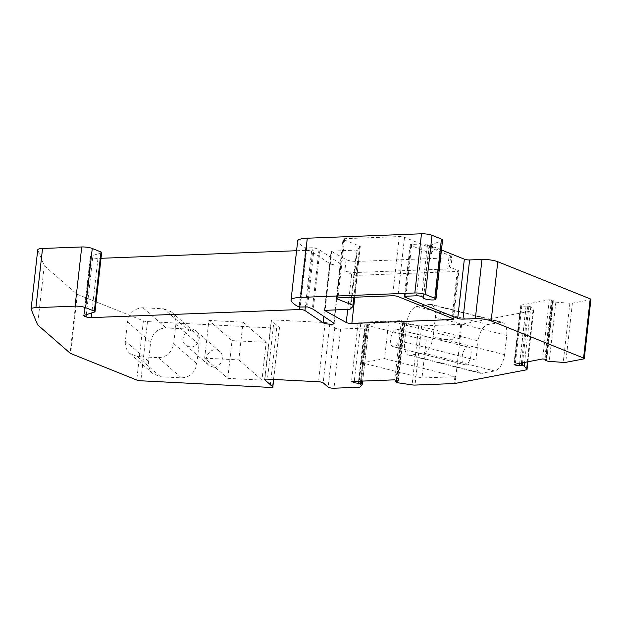 <?xml version="1.0" encoding="UTF-8"?>
<svg xmlns="http://www.w3.org/2000/svg" width="622" height="622" viewBox="0 0 622 622"><rect width="100%" height="100%" fill="white"/><g stroke="black" fill="none" stroke-linecap="round" stroke-linejoin="round"><path stroke-width="0.47" stroke-dasharray="3.11 2.33" d="M362.105 362.906L366.335 325.174L388.781 320.898L384.551 358.63L362.105 362.906L421.996 377.989L454.9 376.714A3.802 0.777 -173.6 0 0 455.825 376.613L455.055 383.463M590.9 299.4A3.802 0.777 6.4 0 1 590.224 299.757L572.388 303.163A3.802 0.777 6.4 0 1 569.869 303.217L555.858 302.168A2.659 0.544 6.4 0 1 553.285 301.67L552.367 301.196L552.779 301.025A3.04 0.622 -173.6 0 0 553.323 300.737A3.04 0.622 -173.6 0 0 552.025 300.068L549.304 299.765L520.816 305.192L521.819 305.83A3.04 0.622 -173.6 0 0 526.025 306.125L528.879 306.319A2.659 0.544 6.4 0 1 530.799 306.949L533.598 310.137A3.802 0.777 6.4 0 1 533.668 310.316A3.802 0.777 6.4 0 1 532.992 310.673L461.695 324.272A3.802 0.777 6.4 0 1 460.77 324.365L421.669 325.881A3.864 0.793 6.4 0 1 418.723 325.695L404.821 323.634A2.659 0.544 6.4 0 1 402.776 323.02L402.434 322.67L403.281 322.484A3.04 0.622 -173.6 0 0 404.564 322.126A3.04 0.622 -173.6 0 0 404.012 321.691L401.4 320.641L358.163 322.313L360.776 323.362A3.04 0.622 -173.6 0 0 364.99 323.969L367.851 324.373A2.659 0.544 6.4 0 1 368.986 324.964A2.659 0.544 6.4 0 1 368.955 325.026L366.832 327.701A3.864 0.793 6.4 0 1 365.246 328.066L340.615 329.022A3.802 0.777 6.4 0 1 334.791 327.957L329.808 323.611A3.802 0.777 -173.6 0 0 325.174 322.561L274.084 319.949A3.802 0.777 -173.6 0 0 271.293 320.392A3.802 0.777 -173.6 0 0 271.425 320.625L279.34 327.53A3.802 0.777 6.4 0 1 279.472 327.771A3.802 0.777 6.4 0 1 276.681 328.206L147.484 321.597A3.802 0.777 6.4 0 1 143.402 320.859L77.315 294.299A3.802 0.777 6.4 0 1 76.763 293.996L44.255 265.641L37.779 250.098A11.414 2.34 6.4 0 1 37.74 249.826M388.781 320.898L460.163 338.866L455.825 376.613M384.551 358.63L455.926 376.598M394.208 346.812L393.407 346.749C388.299 345.956 390.779 330.251 396.198 329.092L396.999 329.155C402.107 329.948 399.635 345.653 394.208 346.812L464.789 364.717C459.681 363.924 462.154 348.219 467.581 347.06L468.374 347.123C473.49 347.916 471.009 363.621 465.59 364.78M396.198 329.092L467.581 347.06M406.741 322.904L404.588 342.139C404.02 349.502 405.567 353.91 409.222 355.349L423.411 353.032C428.434 351.197 431.691 345.746 433.184 336.681L435.346 317.445C435.905 310.075 434.358 305.674 430.712 304.236L416.522 306.553C411.5 308.388 408.242 313.838 406.741 322.904L478.124 340.872L475.962 360.107C475.402 367.47 476.95 371.878 480.604 373.317L494.785 371C499.808 369.165 503.066 363.714 504.566 354.649L506.72 335.413C507.288 328.043 505.74 323.642 502.086 322.204L487.897 324.521C482.874 326.356 479.616 331.806 478.124 340.872M190.231 347.006L185.815 345.218C177.76 338.757 189.065 324.28 196.599 331.409C202.554 336.074 197.773 347.791 190.231 347.006M213.369 367.198L208.953 365.409C200.906 358.948 212.211 344.471 219.737 351.601C225.693 356.266 220.911 367.983 213.369 367.198M163.804 308.823L171.322 311.855C174.79 315.066 176.298 319.226 175.863 324.319L173.701 343.562C171.866 352.487 166.743 357.183 158.33 357.658L137.423 356.585L129.905 353.545C126.445 350.334 124.929 346.182 125.372 341.081L127.526 321.846C129.36 312.92 134.492 308.224 142.905 307.75L163.804 308.823L186.95 329.015L194.468 332.047C197.928 335.258 199.444 339.418 199.001 344.51L196.847 363.753C195.013 372.679 189.889 377.375 181.469 377.849L160.569 376.776L153.051 373.736C149.583 370.525 148.075 366.374 148.51 361.273L150.672 342.038C152.507 333.112 157.63 328.416 166.051 327.942L186.95 329.015M422.237 244.003L411.733 244.415A3.802 0.777 -173.6 0 0 410.131 244.866A3.802 0.777 -173.6 0 0 410.815 245.402L431.551 253.737A7.604 1.563 6.4 0 1 430.175 252.649A7.604 1.563 6.4 0 1 430.797 252.128L440.905 247.968A6.414 1.314 6.4 0 1 433.666 247.766A6.414 1.314 6.4 0 1 429.102 245.978A6.414 1.314 6.4 0 1 429.32 245.682L427.508 244.757A3.802 0.777 -173.6 0 0 422.237 244.003L416.429 295.8M440.905 247.968L435.097 299.765M354.594 297.238L360.27 246.6A3.802 0.777 6.4 0 0 359.586 246.055L343.717 239.68A3.802 0.777 6.4 0 1 343.025 239.136A3.802 0.777 6.4 0 1 344.627 238.685L399.262 236.57A3.802 0.777 6.4 0 1 404.525 237.324L450.693 255.875L449.449 266.97L458.157 270.469A3.802 0.777 6.4 0 1 458.849 271.013A3.802 0.777 6.4 0 1 457.248 271.464L357.246 275.344A3.802 0.777 6.4 0 1 351.64 274.426L344.876 270.679A7.604 1.563 6.4 0 0 356.087 272.506L447.622 268.961A7.604 1.563 6.4 0 0 450.826 268.059L452.07 256.964A7.604 1.563 6.4 0 1 448.866 257.866L357.331 261.411A7.604 1.563 6.4 0 1 346.12 259.584L331.122 251.202L356.655 250.052L350.015 309.251M449.449 266.97A7.604 1.563 6.4 0 1 450.826 268.059M450.693 255.875A7.604 1.563 6.4 0 1 452.07 256.964M360.27 246.6A3.802 0.777 6.4 0 1 360.216 246.709L356.655 250.052M101.666 252.509A3.802 0.777 6.4 0 1 101.285 252.796L90.719 256.163A3.802 0.777 -173.6 0 0 90.338 256.451A3.802 0.777 -173.6 0 0 91.022 256.995L92.686 257.656A3.802 0.777 -173.6 0 0 97.949 258.418L101.021 258.293M296.577 250.72L305.837 250.355A3.802 0.777 6.4 0 1 311.568 251.342L329.722 263.549A5.707 1.166 -173.6 0 0 335.973 264.972A5.707 1.166 -173.6 0 0 340.716 264.35A5.707 1.166 -173.6 0 0 340.366 263.876L319.926 250.137A7.604 1.563 -173.6 0 0 319.008 249.679L314.157 247.727L305.69 247.828A71.678 14.687 6.4 0 1 297.775 241.484A22.82 4.681 6.4 0 1 297.681 240.916M442.592 239.999A6.368 1.306 6.4 0 1 442.063 240.434L431.621 244.734A7.604 1.563 -173.6 0 0 431.007 245.247A7.604 1.563 -173.6 0 0 432.383 246.335L441.472 249.99M227.808 378.355L232.045 340.623L266.185 342.372L261.955 380.104L227.808 378.355L204.669 358.163L208.899 320.431L232.045 340.623M431.621 244.734L430.797 252.128M358.163 322.313L351.523 381.504M401.4 320.641L394.76 379.832M461.695 324.272L460.055 338.881A3.802 0.777 6.4 0 1 459.129 338.974L426.226 340.25L421.996 377.989M442.063 240.434L435.423 299.625M44.255 265.641L37.615 324.832M366.335 325.174L426.226 340.25M208.899 320.431L243.039 322.18L238.809 359.913L204.669 358.163M238.809 359.913L261.955 380.104M243.039 322.18L266.185 342.372M454.9 376.714L454.13 383.556M143.402 320.859L136.762 380.05M147.484 321.597L140.844 380.788M416.522 306.553L487.897 324.521M428.885 304.197L500.267 322.165M142.905 307.75L166.051 327.942M127.526 321.846L150.672 342.038M125.372 341.081L148.51 361.273M175.863 324.319L199.001 344.51M173.701 343.562L196.847 363.753M427.508 244.757L421.7 296.554M429.094 245.395L423.287 297.192M429.32 245.682L423.528 297.332M411.733 244.415L405.925 296.204M410.815 245.402L405.116 296.274M351.64 274.426L347.729 309.336M357.246 275.344L354.789 297.23M457.248 271.464L452 318.254M458.157 270.469L452.762 318.565M343.717 239.68L337.178 297.954M359.586 246.055L353.84 297.262M344.627 238.685L337.987 297.876M399.262 236.57L392.622 295.761M404.525 237.324L397.886 296.515M448.866 257.866L447.622 268.961M357.331 261.411L356.087 272.506M346.12 259.584L344.876 270.679M331.262 251.358L324.653 310.269M331.759 251.016L325.119 310.215M357.277 249.92L350.637 309.111M360.216 246.709L353.576 305.9M276.681 328.206L270.041 387.397M432.383 246.335L431.551 253.737M279.34 327.53L273.517 379.451M271.425 320.625L264.84 379.381M274.084 319.949L267.444 379.14M325.174 322.561L318.534 381.752M329.808 323.611L323.168 382.81M334.791 327.957L328.152 387.148M340.615 329.022L333.975 388.214M365.246 328.066L358.606 387.257M366.832 327.701L360.192 386.892M368.955 325.026L362.315 384.217M367.851 324.373L361.491 381.123M366.933 324.148L360.542 381.154M365.2 323.961L358.777 381.224M364.99 323.969L358.567 381.232M360.776 323.362L354.268 381.403M404.012 321.691L397.372 380.882M403.281 322.484L396.758 380.633M403.072 322.491L396.556 380.555M402.481 322.764L395.841 381.962M402.776 323.02L396.136 382.211M404.821 323.634L398.181 382.825M418.723 325.695L412.083 384.886M421.669 325.881L415.029 385.072M460.77 324.365L459.129 338.974M532.992 310.673L526.352 369.865M533.598 310.137L527.806 361.786M530.799 306.949L524.579 362.401M528.879 306.319L522.55 362.789M527.806 306.148L521.423 363.007M526.173 306.094L519.759 363.326M526.025 306.125L519.611 363.349M521.819 305.83L515.273 364.181M521.197 305.674L514.619 364.305M520.816 305.192L514.176 364.383M549.304 299.765L542.664 358.956M551.403 299.913L544.771 359.104M552.025 300.068L545.385 359.259M552.779 301.025L546.217 359.532M552.631 301.048L546.085 359.469M552.639 301.406L545.999 360.604M553.285 301.67L546.645 360.861M555.858 302.168L549.218 361.366M569.869 303.217L563.229 362.408M572.388 303.163L565.748 362.354M590.224 299.757L583.584 358.948M297.775 241.484L291.135 300.675M305.69 247.828L299.05 307.019M306.84 247.999L300.201 307.19M313.053 247.579L306.413 306.77M314.157 247.727L307.517 306.918M319.008 249.679L312.368 308.87M319.926 250.137L313.286 309.328M340.366 263.876L333.726 323.067M329.722 263.549L323.79 316.396M311.568 251.342L305.34 306.84M305.837 250.355L299.47 307.144M97.949 258.418L91.846 312.882M92.686 257.656L86.295 314.646M91.022 256.995L84.491 315.222M90.719 256.163L84.079 315.354M101.285 252.796L94.645 311.987M37.779 250.098L31.147 309.289M76.763 293.996L70.123 353.187M77.315 294.299L70.675 353.498M137.423 356.585L160.569 376.776M158.33 357.658L181.469 377.849M404.588 342.139L475.962 360.107M411.041 355.387L482.423 373.355M423.411 353.032L494.785 371M433.184 336.681L504.566 354.649M435.346 317.445L506.72 335.413M393.407 346.749L464.789 364.717M396.999 329.155L468.374 347.123M185.815 345.218L208.953 365.409M196.599 331.409L219.737 351.601M171.322 311.855L194.468 332.047M423.566 297.409L429.374 245.612M423.357 297.223L429.102 245.978M404.323 296.655L410.131 244.866M453.454 319.109L458.849 271.013M336.385 298.327L343.025 239.136M324.482 310.394L331.122 251.202M430.175 252.649L431.007 245.247M273.672 379.459L279.472 327.771M264.653 379.583L271.293 320.392M362.696 381.076L368.986 324.964M397.924 381.317L404.564 322.126M395.965 380.314L402.434 322.67M527.899 361.771L533.668 310.316M513.912 364.531L520.552 305.34M546.684 359.928L553.323 300.737M545.836 359.384L552.367 301.196M334.076 323.541L340.716 264.35M83.698 315.642L90.338 256.451M129.905 353.545L153.051 373.736M480.604 373.317L409.222 355.349M502.086 322.204L430.712 304.236"/><path stroke-width="0.93" d="M455.055 383.463A3.802 0.777 6.4 0 1 454.13 383.556L415.029 385.072A3.864 0.793 6.4 0 1 412.083 384.886L398.181 382.825A2.659 0.544 6.4 0 1 396.136 382.211L395.794 381.861L396.642 381.675A3.04 0.622 -173.6 0 0 397.924 381.317A3.04 0.622 -173.6 0 0 397.372 380.882L394.76 379.832L351.523 381.504L354.136 382.553A3.04 0.622 -173.6 0 0 358.35 383.16L361.211 383.564A2.659 0.544 6.4 0 1 362.346 384.155A2.659 0.544 6.4 0 1 362.315 384.217L360.192 386.892A3.864 0.793 6.4 0 1 358.606 387.257L333.975 388.214A3.802 0.777 6.4 0 1 328.152 387.148L323.168 382.81A3.802 0.777 -173.6 0 0 318.534 381.752L267.444 379.14A3.802 0.777 -173.6 0 0 264.653 379.583A3.802 0.777 -173.6 0 0 264.785 379.817L272.7 386.721A3.802 0.777 6.4 0 1 272.833 386.962A3.802 0.777 6.4 0 1 270.041 387.397L140.844 380.788A3.802 0.777 6.4 0 1 136.762 380.05L70.675 353.498A3.802 0.777 6.4 0 1 70.123 353.187L37.615 324.832L31.147 309.289A11.414 2.34 6.4 0 1 31.1 309.017A11.414 2.34 6.4 0 1 35.905 307.665L75.091 306.148A7.604 1.563 6.4 0 1 85.626 307.657L94.342 311.155A3.802 0.777 6.4 0 1 95.026 311.7A3.802 0.777 6.4 0 1 94.645 311.987L84.079 315.354A3.802 0.777 -173.6 0 0 83.698 315.642A3.802 0.777 -173.6 0 0 84.382 316.186L86.046 316.855A3.802 0.777 -173.6 0 0 91.31 317.609L299.198 309.554A3.802 0.777 6.4 0 1 304.928 310.533L323.082 322.74A5.707 1.166 -173.6 0 0 329.333 324.163A5.707 1.166 -173.6 0 0 334.076 323.541A5.707 1.166 -173.6 0 0 333.726 323.067L313.286 309.328A7.604 1.563 -173.6 0 0 312.368 308.87L307.517 306.918L299.05 307.019A71.678 14.687 6.4 0 1 291.135 300.675A22.82 4.681 6.4 0 1 291.042 300.115A22.82 4.681 6.4 0 1 300.651 297.409L414.843 292.978A7.604 1.563 6.4 0 1 425.378 294.494L434.801 298.28A6.368 1.306 6.4 0 1 435.952 299.19A6.368 1.306 6.4 0 1 435.423 299.625L435.097 299.765A6.414 1.314 6.4 0 1 427.858 299.555A6.414 1.314 6.4 0 1 423.294 297.767A6.414 1.314 6.4 0 1 423.512 297.479L421.7 296.554A3.802 0.777 -173.6 0 0 416.429 295.8L405.925 296.204A3.802 0.777 -173.6 0 0 404.323 296.655A3.802 0.777 -173.6 0 0 405.008 297.199L457.706 318.371A3.802 0.777 -173.6 0 0 462.978 319.125L475.34 318.651A11.414 2.34 6.4 0 1 491.147 320.913L583.568 358.047A3.802 0.777 6.4 0 1 584.26 358.591A3.802 0.777 6.4 0 1 583.584 358.948L565.748 362.354A3.802 0.777 6.4 0 1 563.229 362.408L549.218 361.366A2.659 0.544 6.4 0 1 546.645 360.861L545.727 360.387L546.139 360.216A3.04 0.622 -173.6 0 0 546.684 359.928A3.04 0.622 -173.6 0 0 545.385 359.259L542.664 358.956L514.176 364.383L515.179 365.021A3.04 0.622 -173.6 0 0 519.386 365.316L522.247 365.511A2.659 0.544 6.4 0 1 524.159 366.14L526.958 369.328A3.802 0.777 6.4 0 1 527.028 369.507A3.802 0.777 6.4 0 1 526.352 369.865L455.055 383.463M337.178 297.954L337.077 298.871A3.802 0.777 -173.6 0 1 336.385 298.327A3.802 0.777 -173.6 0 1 337.987 297.876L392.622 295.761A3.802 0.777 -173.6 0 1 397.886 296.515L452.762 318.565A3.802 0.777 6.4 0 1 453.454 319.109A3.802 0.777 6.4 0 1 451.852 319.56L351.85 323.432A3.802 0.777 6.4 0 1 346.244 322.523L324.482 310.394L350.015 309.251L353.576 305.9A3.802 0.777 6.4 0 0 353.63 305.791L354.594 297.238M337.077 298.871L352.946 305.247A3.802 0.777 6.4 0 1 353.63 305.791M31.1 309.017L37.74 249.826A11.414 2.34 6.4 0 1 42.545 248.473L81.731 246.957A7.604 1.563 6.4 0 1 92.266 248.466L100.982 251.964A3.802 0.777 6.4 0 1 101.666 252.509L95.026 311.7M101.021 258.293L296.577 250.72M291.042 300.115L297.681 240.916A22.82 4.681 6.4 0 1 307.291 238.21L421.483 233.786A7.604 1.563 6.4 0 1 432.018 235.303L441.441 239.081A6.368 1.306 6.4 0 1 442.592 239.999L435.952 299.19M441.472 249.99L464.346 259.18A3.802 0.777 -173.6 0 0 469.618 259.934L481.98 259.46A11.414 2.34 6.4 0 1 497.787 261.722L590.208 298.855A3.802 0.777 6.4 0 1 590.9 299.4L584.26 358.591M405.116 296.274L405.008 297.199M347.729 309.336L346.244 322.523M354.789 297.23L351.85 323.432M452 318.254L451.852 319.56M353.84 297.262L352.946 305.247M273.517 379.451L272.7 386.721M264.84 379.381L264.785 379.817M361.491 381.123L361.211 383.564M360.542 381.154L360.293 383.339M358.777 381.224L358.56 383.152M358.567 381.232L358.35 383.16M354.268 381.403L354.136 382.553M396.758 380.633L396.642 381.675M396.556 380.555L396.432 381.683M527.806 361.786L526.958 369.328M524.579 362.401L524.159 366.14M522.55 362.789L522.247 365.511M521.423 363.007L521.166 365.339M519.759 363.326L519.533 365.285M519.611 363.349L519.386 365.316M515.273 364.181L515.179 365.021M514.619 364.305L514.557 364.865M546.217 359.532L546.139 360.216M546.085 359.469L545.992 360.239M590.208 298.855L583.568 358.047M497.787 261.722L491.147 320.913M481.98 259.46L475.34 318.651M469.618 259.934L462.978 319.125M464.346 259.18L457.706 318.371M441.441 239.081L434.801 298.28M432.018 235.303L425.378 294.494M421.483 233.786L414.843 292.978M307.291 238.21L300.651 297.409M323.79 316.396L323.082 322.74M305.34 306.84L304.928 310.533M299.47 307.144L299.198 309.554M91.846 312.882L91.31 317.609M86.295 314.646L86.046 316.855M84.491 315.222L84.382 316.186M100.982 251.964L94.342 311.155M92.266 248.466L85.626 307.657M81.731 246.957L75.091 306.148M42.545 248.473L35.905 307.665M423.294 297.767L423.357 297.223M272.833 386.962L273.672 379.459M362.346 384.155L362.696 381.076M395.794 381.861L395.965 380.314M527.028 369.507L527.899 361.771M545.727 360.387L545.836 359.384"/></g></svg>
